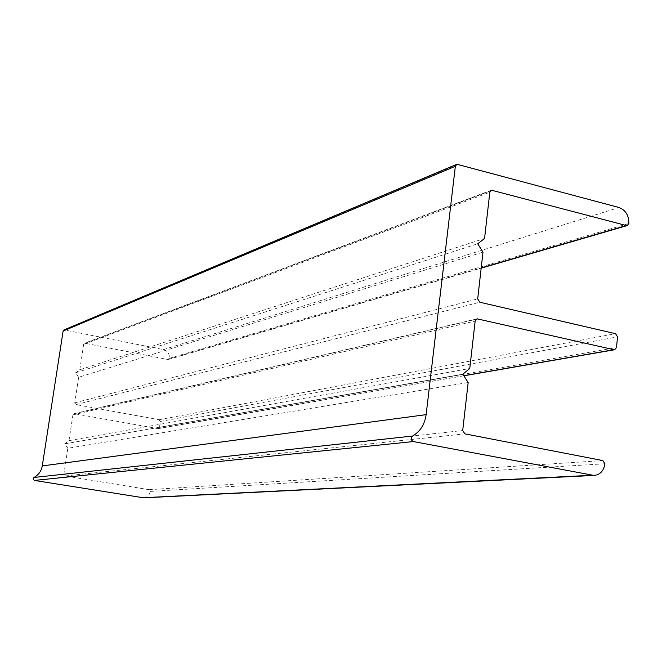 <?xml version="1.0" encoding="UTF-8"?>
<svg xmlns="http://www.w3.org/2000/svg" width="662" height="662" viewBox="0 0 662 662"><rect width="100%" height="100%" fill="white"/><g stroke="black" fill="none" stroke-linecap="round" stroke-linejoin="round"><path stroke-width="0.5" stroke-dasharray="3.31 2.48" d="M143.737 497.824C147.32 497.27 149.496 495.135 150.266 491.411L149.066 489.681L65.124 475.961L63.883 474.191L67.83 448.265L468.166 382.528M67.83 448.265L64.719 443.83L462.804 374.212M64.719 443.83L68.989 440.66L469.763 368.494M68.989 440.66L72.911 414.9L74.103 413.651L157.854 428.604L159.468 427.379L160.32 421.462L159.128 419.725L75.989 404.598L74.748 402.827L78.646 377.257L483.003 252.131M78.646 377.257L75.567 372.814L477.724 243.79M75.567 372.814L79.788 369.76L484.559 238.461M79.788 369.76L83.66 344.356L84.653 343.189L167.792 359.483L169.389 358.299C169.604 353.789 167.635 350.893 163.481 349.61L64.082 329.891M149.066 489.681L602.908 460.587M150.266 491.411L604.919 463.756M65.124 475.961L464.856 433.858M63.883 474.191L462.705 430.54M72.911 414.9L475.159 321.07M74.607 413.651L476.086 319.283M157.854 428.604L463.756 375.693M159.468 427.379L616.479 347.55M160.32 421.462L617.547 336.867M159.128 419.725L615.561 333.681M75.989 404.598L479.801 302.236M74.748 402.827L477.683 298.91M83.66 344.356L489.822 192.245M85.34 343.156L490.261 191.028M167.792 359.483L481.208 267.928M169.389 358.299L628.826 223.516M163.481 349.61L619.02 207.512M64.826 329.841L458.104 164.226M476.822 318.885L74.103 413.651M158.259 428.612L463.822 375.801M491.121 190.284L84.653 343.189M168.355 359.474L481.175 268.176"/><path stroke-width="0.99" d="M604.919 463.756L602.908 460.587L464.856 433.858L462.705 430.54L468.166 382.528L462.804 374.212L469.763 368.494L475.159 321.07L477.087 318.827L613.964 349.71L614.617 349.743L616.479 347.55L617.547 336.867L615.561 333.681L479.801 302.236L477.683 298.91L483.003 252.131L477.724 243.79L484.559 238.461L489.822 192.245L491.403 190.176L626.343 225.535L627.237 225.552L628.826 223.516C628.95 215.448 625.681 210.111 619.02 207.512L456.871 164.25L455.34 166.294L426.138 414.644C424.764 424.359 420.238 431.492 412.567 436.043C410.539 438.252 410.821 440.089 413.411 441.562L594.004 475.448C600.111 474.819 603.752 470.922 604.919 463.756M456.557 164.383L64.082 329.891L63.122 331.041L42.277 465.924C41.325 471.145 38.553 475.002 33.952 477.476L33.117 479.114L34.383 480.422L143.737 497.824M476.086 319.283L477.914 318.852M463.756 375.693L613.964 349.71M490.261 191.028L492.528 190.176M481.208 267.928L626.343 225.535M63.122 331.041L455.34 166.294M42.277 465.924L426.138 414.644M33.952 477.476L412.567 436.043M34.383 480.422L413.411 441.562M142.09 497.766L592.068 475.283M463.822 375.801L614.617 349.743M481.175 268.176L627.237 225.552M143.29 497.849L594.004 475.448"/></g></svg>

